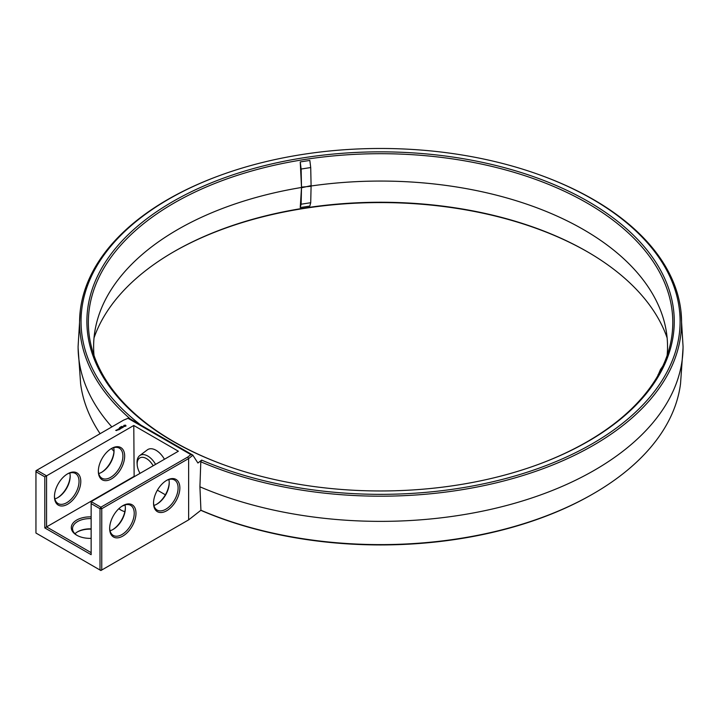 <?xml version="1.0" encoding="UTF-8"?>
<svg xmlns="http://www.w3.org/2000/svg" width="719" height="719" viewBox="0 0 719 719"><rect width="100%" height="100%" fill="white"/><g stroke="black" fill="none" stroke-linecap="round" stroke-linejoin="round"><path stroke-width="1.08" d="M140.241 424.74L140.331 424.695A299.535 172.937 0 0 1 168.767 199.127A299.535 172.937 0 0 1 219.304 175.679L218.513 175.966A301 173.782 0 0 0 80.276 310.563A301 173.782 0 0 0 130.436 419.078M80.276 310.563L78.101 346.405A302.474 174.636 0 0 0 78.11 348.05L80.618 383.748A300.776 173.647 0 0 0 100.103 433.692M111.481 448.539A300.776 173.647 0 0 0 113.988 451.379M78.11 348.05A302.474 174.636 0 0 0 111.858 426.906M114.033 450.48A18.613 10.749 -60 0 1 101.325 472.491M70.165 475.807A18.613 10.749 -60 0 1 57.457 497.818M134.138 476.76L133.788 425.486L46.564 475.843L36.831 470.217L123.632 420.103L128.656 418.045L192.764 455.064L197.914 463.018L201.671 460.106L200.799 461.796A301 173.782 0 0 0 524.744 474.962A301 173.782 0 0 0 680.875 310.563A301 173.782 0 0 0 593.418 199.531A301 173.782 0 0 0 542.638 175.966L541.847 175.679A299.535 172.937 0 0 0 219.304 175.679M201.671 460.106A299.535 172.937 0 0 0 592.375 443.695A299.535 172.937 0 0 0 592.375 199.127A299.535 172.937 0 0 0 541.847 175.679M588.241 441.304A293.685 169.558 0 0 0 588.241 201.509A293.685 169.558 0 0 0 172.911 201.509A293.685 169.558 0 0 0 222.45 464.294A293.685 169.558 0 0 0 538.693 464.294A293.685 169.558 0 0 0 588.241 441.304M200.745 510.292L201.742 510.715A299.419 172.875 0 0 0 592.303 494.304L593.256 493.755A300.776 173.647 0 0 0 680.534 383.748L683.041 348.05A302.474 174.636 0 0 0 683.05 346.405L680.875 310.563M587.684 251.947A293.568 169.495 0 0 0 173.468 251.947M91.142 529.157A18.613 10.749 0 0 0 77.203 532.024M125.025 505.071A18.613 10.749 0 0 0 121.736 506.356M133.788 476.553L46.564 526.91L46.564 475.843L44.812 476.859L35.95 471.745L35.95 470.729L36.831 470.217L35.95 471.745L35.95 533.04L100.004 570.023L100.004 508.719L100.885 507.201L101.756 508.719L101.756 570.023L100.004 570.023L100.885 570.526L188.63 519.873L200.934 510.238A300.776 173.647 0 0 0 593.256 493.755M200.799 461.796L199.918 486.799A302.474 174.636 0 0 0 515.289 503.093A302.474 174.636 0 0 0 683.041 348.05M199.918 486.799L200.934 510.238M113.665 447.676A17.373 10.03 -60 0 1 114.042 450.966A17.373 10.03 -60 0 1 101.756 472.248A17.373 10.03 -60 0 1 98.719 473.56M69.788 473.012A17.373 10.03 -60 0 1 70.174 476.302A17.373 10.03 -60 0 1 57.888 497.575A17.373 10.03 -60 0 1 54.851 498.887M127.91 418.26L190.877 454.615L192.764 455.064M190.877 454.615L187.686 457.086L100.885 507.201L91.142 501.583L178.366 451.226L133.788 425.486M121.736 426.439L122.212 426.403L121.745 426.385M121.394 426.906L120.711 426.798L121.394 426.7M119.642 427.472L120.307 427.535L119.642 427.472M119.516 427.868L119.965 427.733L119.516 427.868M116.811 429.917L117.664 429.989L116.811 429.863M117.143 430.286L116.613 429.98L117.143 430.286M116.676 430.555L115.678 430.348L116.676 430.555M125.96 426.079L125.34 425.136L123.713 425.495L124.333 426.43L125.96 426.079M123.902 426.727L122.491 426.735L123.902 426.727M123.075 427.239L121.897 426.924L122.437 427.661L123.075 427.356M122.293 427.805L120.792 427.625L122.293 427.751M120.486 428.173L121.457 428.227L120.603 427.733L121.152 428.173L120.334 428.075L120.504 428.56L119.731 428.173L120.648 428.731M119.839 429.225L120.37 428.857L119.408 428.362L119.408 428.919L120.208 428.892L119.839 429.225M119.561 429.387L118.599 428.83L119.561 429.324M118.689 429.89L119.228 429.522L117.727 429.333L119.066 429.549L118.689 429.89M192.944 455.226L188.63 458.569L188.63 519.873M187.686 457.086L188.63 458.569L101.756 508.719L100.004 508.719L91.142 503.606L91.142 554.673L44.812 527.926L46.564 526.91L91.142 552.641M538.297 464.438A292.22 168.713 0 0 0 670.512 343.448A292.22 168.713 0 0 0 587.207 203.118A292.22 168.713 0 0 0 252.099 170.879A292.22 168.713 0 0 0 90.639 343.448A292.22 168.713 0 0 0 222.845 464.438M667.133 337.921A292.22 168.713 0 0 0 587.207 251.668L587.207 251.668A292.22 168.713 0 0 0 173.944 251.668A292.22 168.713 0 0 0 94.018 337.921M91.142 528.86A17.373 10.03 0 0 0 77.625 531.772A17.373 10.03 0 0 0 74.974 533.75M110.043 530.757A17.373 10.03 -60 0 0 113.081 529.445A17.373 10.03 -60 0 0 125.367 508.162A17.373 10.03 -60 0 0 124.98 504.873A17.373 10.03 0 0 0 122.149 506.086M44.812 476.859L44.812 527.926M111.05 448.755A17.373 10.03 -60 0 1 119.309 448.135A17.373 10.03 -60 0 1 119.309 468.195A17.373 10.03 -60 0 1 101.936 478.225A17.373 10.03 -60 0 1 98.341 470.765M67.182 474.082A17.373 10.03 -60 0 1 75.432 473.462A17.373 10.03 -60 0 1 75.432 493.522A17.373 10.03 -60 0 1 58.059 503.552A17.373 10.03 -60 0 1 54.473 496.092M125.358 507.668A18.613 10.749 -60 0 1 112.649 529.687M169.226 482.341A18.613 10.749 -60 0 1 156.517 504.352M91.142 501.583L91.142 503.606M165.379 494.798L157.389 490.178M140.052 473.345A13.104 7.567 60 0 1 137.194 464.914L137.086 463.422A15.207 8.781 60 0 1 139.666 455.639L147.323 449.869A16.384 9.455 60 0 1 156.077 450.31A16.384 9.455 60 0 1 164.435 459.261M54.464 496.613A18.613 10.749 -60 0 1 67.622 473.821A18.613 10.749 -60 0 1 80.789 481.415A18.613 10.749 -60 0 1 67.631 504.217A18.613 10.749 -60 0 1 54.464 496.613M98.341 471.287A18.613 10.749 -60 0 1 111.499 448.485A18.613 10.749 -60 0 1 124.666 456.089A18.613 10.749 -60 0 1 111.499 478.881A18.613 10.749 -60 0 1 98.341 471.287M125.852 425.378L123.821 425.378M124.836 425.217L125.448 425.783L124.405 426.232L124.836 425.432M109.656 528.483A18.613 10.749 -60 0 1 122.823 505.682A18.613 10.749 -60 0 1 135.981 513.285A18.613 10.749 -60 0 1 122.823 536.077A18.613 10.749 -60 0 1 109.656 528.483M153.533 503.147A18.613 10.749 -60 0 1 166.691 480.355A18.613 10.749 -60 0 1 179.858 487.949A18.613 10.749 -60 0 1 166.691 510.751A18.613 10.749 -60 0 1 153.533 503.147M667.142 355.42A286.962 165.676 0 0 0 665.282 325.995A286.962 165.676 0 0 0 583.486 229.586A286.962 165.676 0 0 0 306.303 186.706L306.303 186.706A286.962 165.676 0 0 0 95.87 325.995A286.962 165.676 0 0 0 94.009 355.42M310.716 202.713L311.093 186.275L306.303 186.706L311.093 185.619L310.716 167.545L301.126 169.037L301.504 187.102L306.303 186.706L301.504 187.758L301.126 204.205L310.716 202.713L309.826 206.074L300.236 207.557L301.504 187.758M301.504 187.102L300.245 161.919L309.835 160.436L310.716 167.545M77.203 535.475A17.373 10.03 180 0 1 72.538 528.636A17.373 10.03 180 0 1 91.142 518.624M121.08 510.139A17.373 10.03 180 0 1 118.986 508.558M124.836 511.712A18.613 10.749 180 0 1 120.621 509.888L120.621 509.888A18.613 10.749 180 0 1 118.842 508.693M91.142 538.342A18.613 10.749 180 0 1 76.753 535.215L76.753 535.215A18.613 10.749 180 0 1 72.961 523.18A18.613 10.749 180 0 1 91.142 516.898M168.857 479.546A17.373 10.03 -60 0 1 169.235 482.835A17.373 10.03 -60 0 1 156.949 504.109A17.373 10.03 -60 0 1 153.911 505.43M139.666 455.639A15.207 8.781 60 0 1 147.79 456.044A15.207 8.781 60 0 1 155.574 464.384M122.374 505.951A17.373 10.03 -60 0 1 130.624 505.331A17.373 10.03 -60 0 1 130.624 525.391A17.373 10.03 -60 0 1 113.251 535.421A17.373 10.03 -60 0 1 109.665 527.962M166.242 480.616A17.373 10.03 -60 0 1 174.501 479.995A17.373 10.03 -60 0 1 174.501 500.056A17.373 10.03 -60 0 1 157.128 510.086A17.373 10.03 -60 0 1 153.542 502.626M300.245 161.919L301.126 169.037M662.792 366.169L660.482 369.485L657.867 375.651M659.431 372.846L657.912 375.021M301.126 204.205L300.236 207.557M137.194 464.914A13.104 7.567 60 0 1 146.424 458.56A13.104 7.567 60 0 1 153.147 465.777M117.503 429.962L116.972 429.89L117.503 430.079M125.448 425.783L125.268 426.232"/></g></svg>
